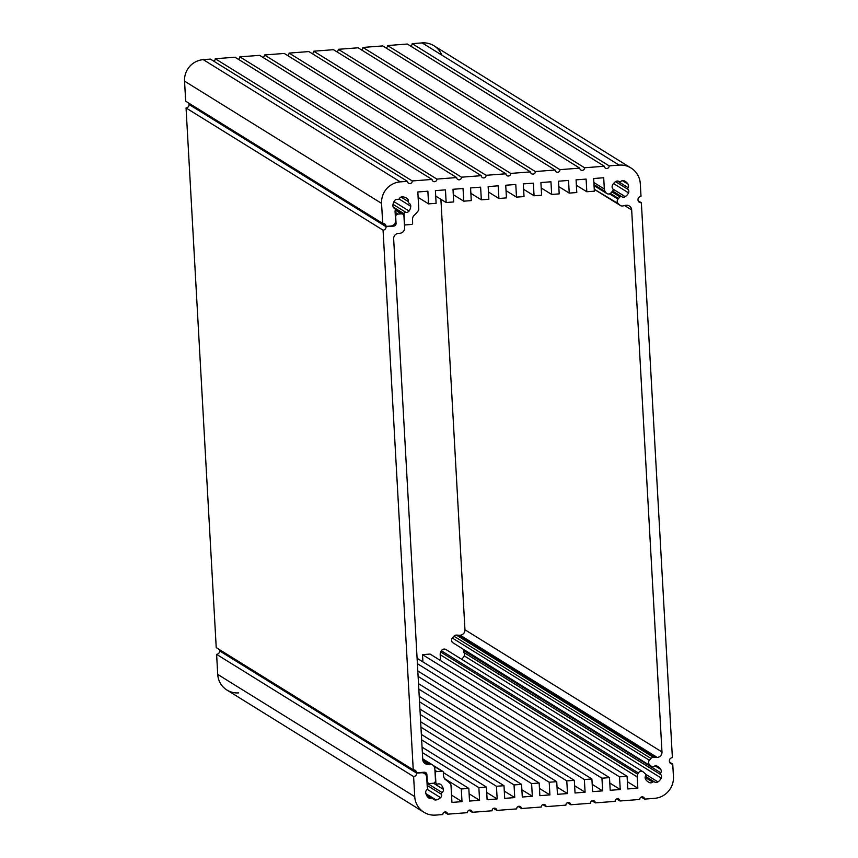 <?xml version="1.0" encoding="UTF-8"?>
<svg xmlns="http://www.w3.org/2000/svg" width="858" height="858" viewBox="0 0 858 858"><rect width="100%" height="100%" fill="white"/><g stroke="black" fill="none" stroke-linecap="round" stroke-linejoin="round"><path stroke-width="1.29" d="M386.079 226.705L393.693 226.126L392.707 225.515L393.693 226.126A2.553 2.499 121.8 0 0 396.064 223.402L395.195 222.855L396.064 223.402L395.699 216.806A2.553 2.499 -58.2 0 1 398.069 214.082L395.12 212.258L398.069 214.082L401.287 213.835L395.313 210.124L401.287 213.835A2.553 2.499 -58.2 0 1 403.946 216.173L404.601 227.831A5.116 4.998 -58.2 0 1 399.86 233.29L398.391 233.397A5.116 4.998 121.8 0 0 393.65 238.846L422.758 759.62A5.116 4.998 121.8 0 0 428.067 764.306L423.123 761.228L428.067 764.306L429.536 764.188L422.801 760.006L429.536 764.188A5.116 4.998 -58.2 0 1 434.845 768.875L435.499 780.533A2.553 2.499 -58.2 0 1 433.129 783.257L429.901 783.504A2.553 2.499 -58.2 0 1 427.252 781.166L426.876 774.57L423.23 772.307L426.876 774.57A2.553 2.499 121.8 0 0 424.227 772.232L416.613 772.811L219.594 650.589L416.613 772.811A3.25 3.175 121.8 0 0 413.245 769.84L216.227 647.618L413.245 769.84L383.065 230.169L186.057 107.958L216.227 647.618L186.057 107.958L383.065 230.169A3.25 3.175 121.8 0 0 386.079 226.705L189.06 104.494L386.079 226.705A3.25 3.175 -58.2 0 1 383.065 230.169L413.245 769.84A3.25 3.175 -58.2 0 1 416.613 772.811L424.227 772.232A2.553 2.499 -58.2 0 1 426.876 774.57L427.252 781.166A2.553 2.499 121.8 0 0 429.901 783.504L433.129 783.257A2.553 2.499 121.8 0 0 435.499 780.533L434.845 768.875A5.116 4.998 121.8 0 0 429.536 764.188L428.067 764.306A5.116 4.998 -58.2 0 1 422.758 759.62L393.65 238.846A5.116 4.998 -58.2 0 1 398.391 233.397L399.86 233.29A5.116 4.998 121.8 0 0 404.601 227.831L403.946 216.173A2.553 2.499 121.8 0 0 401.287 213.835L398.069 214.082A2.553 2.499 121.8 0 0 395.699 216.806L396.064 223.402A2.553 2.499 -58.2 0 1 393.693 226.126L386.079 226.705M189.5 104.462L189.06 104.494A3.25 3.175 -58.2 0 1 186.057 107.958A3.25 3.175 121.8 0 0 189.06 104.494L189.5 104.462M219.369 649.57A3.25 3.175 -58.2 0 1 219.594 650.589A3.25 3.175 121.8 0 0 219.369 649.57M238.663 692.889A20.163 19.734 -58.2 0 1 217.728 674.42L216.602 654.364A3.25 3.175 121.8 0 0 219.616 650.911L416.634 773.122L219.616 650.911A3.25 3.175 -58.2 0 1 216.602 654.364L413.62 776.587L216.602 654.364L217.728 674.42L414.736 796.632L413.62 776.587A3.25 3.175 121.8 0 0 416.634 773.122L421.407 772.758A5.116 4.998 -58.2 0 1 426.716 777.434L427.241 786.775A1.619 1.587 121.8 0 0 427.456 787.494A1.619 1.587 -58.2 0 1 427.016 789.628A3.25 3.175 121.8 0 0 425.74 792.835A9.084 8.891 121.8 0 0 427.938 797.297A3.25 3.175 121.8 0 0 431.209 798.155A1.619 1.587 -58.2 0 1 432.968 798.723A3.25 3.175 121.8 0 0 436.111 799.946A9.084 8.891 121.8 0 0 440.583 797.64A3.25 3.175 121.8 0 0 441.484 794.315A1.619 1.587 -58.2 0 1 442.084 792.535A3.25 3.175 121.8 0 0 443.361 789.328A9.084 8.891 121.8 0 0 441.151 784.866A3.25 3.175 121.8 0 0 437.88 784.008A1.619 1.587 -58.2 0 1 435.885 782.914L435.328 772.919A1.298 1.266 -58.2 0 1 436.915 771.567L442.02 771.181A1.298 1.266 -58.2 0 1 443.371 772.361L443.543 775.546A6.489 6.349 121.8 0 0 445.12 779.396A28.443 27.831 -58.2 0 1 450.654 784.115A5.116 4.998 -58.2 0 1 451.018 785.735L451.951 802.412L462.001 801.64L461.293 788.974L468.822 788.395L469.53 801.061L479.579 800.289L478.871 787.623L486.411 787.054L487.119 799.71L497.168 798.948L496.46 786.282L503.989 785.703L504.697 798.369L514.746 797.597L514.039 784.931L521.578 784.362L522.286 797.018L532.325 796.256L531.617 783.59L539.156 783.011L539.864 795.677L549.914 794.905L549.206 782.239L556.735 781.67L557.443 794.326L567.492 793.564L566.784 780.898L574.324 780.319L575.032 792.985L585.081 792.213L584.373 779.547L591.902 778.967L592.61 791.634L602.659 790.872L601.951 778.206L609.491 777.627L610.199 790.293L620.237 789.521L619.53 776.855L627.069 776.275L627.777 788.942L637.826 788.18L637.194 776.919A5.116 4.998 -58.2 0 1 637.773 774.248L638.416 773.004A3.25 3.175 -58.2 0 1 643.35 772.039L645.516 773.991A1.619 1.587 -58.2 0 1 645.624 775.857A3.25 3.175 121.8 0 0 645.613 779.289A9.084 8.891 121.8 0 0 649.334 782.56A3.25 3.175 121.8 0 0 652.702 782.11A1.619 1.587 -58.2 0 1 654.557 781.97A3.25 3.175 121.8 0 0 657.947 781.906A9.084 8.891 121.8 0 0 661.271 778.088A3.25 3.175 121.8 0 0 660.885 774.688A1.619 1.587 -58.2 0 1 660.778 772.822A3.25 3.175 121.8 0 0 660.778 769.401A9.084 8.891 121.8 0 0 657.067 766.119A3.25 3.175 121.8 0 0 653.689 766.58A1.619 1.587 -58.2 0 1 651.844 766.72L649.635 764.81A3.25 3.175 -58.2 0 1 649.388 760.263L650.975 758.429A3.25 3.175 -58.2 0 1 653.388 757.314A17.139 16.763 -58.2 0 1 656.166 757.517L657.239 757.432A5.116 4.998 121.8 0 0 661.979 751.983L631.67 209.942A5.116 4.998 121.8 0 0 626.361 205.266L625.289 205.341A17.139 16.763 -58.2 0 1 622.565 205.974A3.25 3.175 -58.2 0 1 620.044 205.234L618.264 203.657A3.25 3.175 -58.2 0 1 618.007 199.11L619.991 196.879A1.619 1.587 -58.2 0 1 621.835 196.739A3.25 3.175 121.8 0 0 625.225 196.675A9.084 8.891 121.8 0 0 628.549 192.868A3.25 3.175 121.8 0 0 628.163 189.468A1.619 1.587 -58.2 0 1 628.056 187.602A3.25 3.175 121.8 0 0 628.056 184.17A9.084 8.891 121.8 0 0 624.345 180.899A3.25 3.175 121.8 0 0 620.977 181.349A1.619 1.587 -58.2 0 1 619.122 181.488A3.25 3.175 121.8 0 0 615.733 181.553A9.084 8.891 121.8 0 0 612.408 185.371A3.25 3.175 121.8 0 0 612.794 188.771A1.619 1.587 -58.2 0 1 612.902 190.637L610.971 192.9A3.25 3.175 -58.2 0 1 605.973 192.696L605.19 191.559A5.116 4.998 -58.2 0 1 604.322 189.007L603.7 177.745L593.65 178.518L594.358 191.184L586.818 191.752L586.111 179.097L576.072 179.858L576.78 192.524L569.24 193.104L568.532 180.437L558.483 181.21L559.191 193.876L551.662 194.444L550.954 181.789L540.905 182.55L541.612 195.216L534.073 195.796L533.365 183.129L523.316 183.902L524.024 196.568L516.495 197.136L515.787 184.481L505.737 185.242L506.445 197.908L498.906 198.488L498.198 185.821L488.148 186.594L488.856 199.26L481.327 199.839L480.619 187.173L470.57 187.934L471.278 200.6L463.738 201.18L463.03 188.513L452.992 189.286L453.7 201.952L446.16 202.531L445.452 189.865L435.403 190.626L436.111 203.292L428.582 203.872L427.874 191.205L417.825 191.977L418.758 208.644A5.116 4.998 -58.2 0 1 418.575 210.307A28.443 27.831 -58.2 0 1 413.61 215.83A6.489 6.349 121.8 0 0 412.484 219.884L412.655 223.069A1.298 1.266 -58.2 0 1 411.454 224.453L406.349 224.85A1.298 1.266 -58.2 0 1 404.622 223.745L404.064 213.749A1.619 1.587 -58.2 0 1 405.92 212.355A3.25 3.175 121.8 0 0 409.073 211.014A9.084 8.891 121.8 0 0 410.757 206.252A3.25 3.175 121.8 0 0 409.137 203.271A1.619 1.587 -58.2 0 1 408.354 201.598A3.25 3.175 121.8 0 0 407.078 198.445A9.084 8.891 121.8 0 0 402.391 196.836A3.25 3.175 121.8 0 0 399.41 198.53A1.619 1.587 -58.2 0 1 397.737 199.356A3.25 3.175 121.8 0 0 394.583 200.697A9.084 8.891 121.8 0 0 392.9 205.47A3.25 3.175 121.8 0 0 394.519 208.451A1.619 1.587 -58.2 0 1 395.195 210.489A1.619 1.587 121.8 0 0 395.055 211.24L395.581 220.581A5.116 4.998 -58.2 0 1 390.84 226.029L386.057 226.394A3.25 3.175 121.8 0 0 382.689 223.423L381.574 203.378A20.163 19.734 -58.2 0 1 400.268 181.875L407.432 181.328A2.456 2.402 121.8 0 0 411.068 183.215A2.456 2.402 121.8 0 0 412.258 180.952L432.046 179.44A2.456 2.402 121.8 0 0 435.682 181.338A2.456 2.402 121.8 0 0 436.872 179.075L456.66 177.552A2.456 2.402 121.8 0 0 460.296 179.451A2.456 2.402 121.8 0 0 461.486 177.188L481.274 175.675A2.456 2.402 121.8 0 0 484.909 177.563A2.456 2.402 121.8 0 0 486.1 175.3L505.898 173.788A2.456 2.402 121.8 0 0 509.534 175.675A2.456 2.402 121.8 0 0 510.714 173.413L530.512 171.9A2.456 2.402 121.8 0 0 534.148 173.799A2.456 2.402 121.8 0 0 535.328 171.536L555.126 170.013A2.456 2.402 121.8 0 0 558.762 171.911A2.456 2.402 121.8 0 0 559.952 169.648L579.74 168.136A2.456 2.402 121.8 0 0 583.376 170.023A2.456 2.402 121.8 0 0 584.566 167.76L604.354 166.248A2.456 2.402 121.8 0 0 607.99 168.147A2.456 2.402 121.8 0 0 609.18 165.884L619.133 165.111A20.378 19.938 -58.2 0 1 640.304 183.784L641.001 196.332A3.25 3.175 121.8 0 0 639.467 202.306A3.25 3.175 121.8 0 0 641.366 202.767L638.223 200.815L641.366 202.767L672.382 757.625A3.25 3.175 121.8 0 0 670.849 763.599A3.25 3.175 121.8 0 0 672.747 764.06L669.605 762.108L672.747 764.06L673.444 776.608A20.378 19.938 -58.2 0 1 654.536 798.348L644.583 799.109L641.269 797.05L644.583 799.109A2.456 2.402 121.8 0 0 640.947 797.211A2.456 2.402 121.8 0 0 639.757 799.474L619.969 800.986L616.645 798.937L619.969 800.986A2.456 2.402 121.8 0 0 616.334 799.098A2.456 2.402 121.8 0 0 615.143 801.361L595.355 802.874L592.031 800.814L595.355 802.874A2.456 2.402 121.8 0 0 591.72 800.986A2.456 2.402 121.8 0 0 590.529 803.249L570.731 804.761L567.417 802.702L570.731 804.761A2.456 2.402 121.8 0 0 567.106 802.863A2.456 2.402 121.8 0 0 565.915 805.126L546.117 806.649L542.803 804.59L546.117 806.649A2.456 2.402 121.8 0 0 542.481 804.75A2.456 2.402 121.8 0 0 541.301 807.013L521.503 808.526L518.189 806.466L521.503 808.526A2.456 2.402 121.8 0 0 517.867 806.638A2.456 2.402 121.8 0 0 516.677 808.901L496.889 810.413L493.575 808.354L496.889 810.413A2.456 2.402 121.8 0 0 493.253 808.515A2.456 2.402 121.8 0 0 492.063 810.778L472.275 812.301L468.951 810.242L472.275 812.301A2.456 2.402 121.8 0 0 468.64 810.402A2.456 2.402 121.8 0 0 467.449 812.665L447.661 814.178L444.337 812.129L447.661 814.178A2.456 2.402 121.8 0 0 444.026 812.29A2.456 2.402 121.8 0 0 442.835 814.553L435.671 815.1A20.163 19.734 -58.2 0 1 414.736 796.632L217.728 674.42A20.163 19.734 121.8 0 0 226.909 690.036L423.927 812.247M421.407 772.758L416.634 773.122A3.25 3.175 -58.2 0 1 413.62 776.587L414.736 796.632A20.163 19.734 121.8 0 0 435.671 815.1L442.835 814.553A2.456 2.402 -58.2 0 1 445.109 811.936A2.456 2.402 -58.2 0 1 447.661 814.178L467.449 812.665A2.456 2.402 -58.2 0 1 469.723 810.049A2.456 2.402 -58.2 0 1 472.275 812.301L492.063 810.778A2.456 2.402 -58.2 0 1 494.337 808.172A2.456 2.402 -58.2 0 1 496.889 810.413L516.677 808.901A2.456 2.402 -58.2 0 1 518.961 806.284A2.456 2.402 -58.2 0 1 521.503 808.526L541.301 807.013A2.456 2.402 -58.2 0 1 543.575 804.396A2.456 2.402 -58.2 0 1 546.117 806.649L565.915 805.126A2.456 2.402 -58.2 0 1 568.189 802.509A2.456 2.402 -58.2 0 1 570.731 804.761L590.529 803.249A2.456 2.402 -58.2 0 1 592.803 800.632A2.456 2.402 -58.2 0 1 595.355 802.874L615.143 801.361A2.456 2.402 -58.2 0 1 617.417 798.744A2.456 2.402 -58.2 0 1 619.969 800.986L639.757 799.474A2.456 2.402 -58.2 0 1 642.031 796.857A2.456 2.402 -58.2 0 1 644.583 799.109L654.536 798.348A20.378 19.938 121.8 0 0 673.444 776.608L672.747 764.06A3.25 3.175 -58.2 0 1 669.369 761.089A3.25 3.175 -58.2 0 1 672.382 757.625L641.366 202.767A3.25 3.175 -58.2 0 1 637.987 199.796A3.25 3.175 -58.2 0 1 641.001 196.332L640.304 183.784A20.378 19.938 121.8 0 0 619.133 165.111L422.125 42.9L412.162 43.661A2.456 2.402 -58.2 0 1 410.66 46.085A2.456 2.402 121.8 0 0 412.162 43.661L609.18 165.884L412.162 43.661L422.125 42.9L619.133 165.111L609.18 165.884A2.456 2.402 -58.2 0 1 606.906 168.5A2.456 2.402 -58.2 0 1 604.354 166.248L407.346 44.037L387.548 45.549A2.456 2.402 -58.2 0 1 386.046 47.973A2.456 2.402 121.8 0 0 387.548 45.549L584.566 167.76L387.548 45.549L407.346 44.037L604.354 166.248L584.566 167.76A2.456 2.402 -58.2 0 1 582.292 170.377A2.456 2.402 -58.2 0 1 579.74 168.136L382.722 45.914L362.934 47.437A2.456 2.402 -58.2 0 1 361.422 49.861A2.456 2.402 121.8 0 0 362.934 47.437L559.952 169.648L362.934 47.437L382.722 45.914L579.74 168.136L559.952 169.648A2.456 2.402 -58.2 0 1 557.668 172.265A2.456 2.402 -58.2 0 1 555.126 170.013L358.108 47.801L338.32 49.314A2.456 2.402 -58.2 0 1 336.808 51.748A2.456 2.402 121.8 0 0 338.32 49.314L535.328 171.536L338.32 49.314L358.108 47.801L555.126 170.013L535.328 171.536A2.456 2.402 -58.2 0 1 533.054 174.153A2.456 2.402 -58.2 0 1 530.512 171.9L333.494 49.689L313.696 51.201A2.456 2.402 -58.2 0 1 312.194 53.625A2.456 2.402 121.8 0 0 313.696 51.201L510.714 173.413L313.696 51.201L333.494 49.689L530.512 171.9L510.714 173.413A2.456 2.402 -58.2 0 1 508.44 176.029A2.456 2.402 -58.2 0 1 505.898 173.788L308.88 51.566L289.082 53.089A2.456 2.402 -58.2 0 1 287.58 55.513A2.456 2.402 121.8 0 0 289.082 53.089L486.1 175.3L289.082 53.089L308.88 51.566L505.898 173.788L486.1 175.3A2.456 2.402 -58.2 0 1 483.826 177.917A2.456 2.402 -58.2 0 1 481.274 175.675L284.266 53.453L264.468 54.966A2.456 2.402 -58.2 0 1 262.966 57.4A2.456 2.402 121.8 0 0 264.468 54.966L461.486 177.188L264.468 54.966L284.266 53.453L481.274 175.675L461.486 177.188A2.456 2.402 -58.2 0 1 459.212 179.805A2.456 2.402 -58.2 0 1 456.66 177.552L259.642 55.341L239.854 56.853A2.456 2.402 -58.2 0 1 238.352 59.277A2.456 2.402 121.8 0 0 239.854 56.853L436.872 179.075L239.854 56.853L259.642 55.341L456.66 177.552L436.872 179.075A2.456 2.402 -58.2 0 1 434.598 181.692A2.456 2.402 -58.2 0 1 432.046 179.44L235.028 57.229L215.24 58.741A2.456 2.402 -58.2 0 1 213.728 61.165A2.456 2.402 121.8 0 0 215.24 58.741L412.258 180.952L215.24 58.741L235.028 57.229L432.046 179.44L412.258 180.952A2.456 2.402 -58.2 0 1 409.974 183.569A2.456 2.402 -58.2 0 1 407.432 181.328L210.414 59.105L203.26 59.652A20.163 19.734 121.8 0 0 184.556 81.156L185.671 101.212L382.689 223.423L185.671 101.212L184.556 81.156L381.574 203.378L184.556 81.156A20.163 19.734 -58.2 0 1 203.26 59.652L400.268 181.875L203.26 59.652L210.414 59.105L407.432 181.328L400.268 181.875A20.163 19.734 121.8 0 0 381.574 203.378L382.689 223.423A3.25 3.175 -58.2 0 1 386.057 226.394L189.05 104.183L386.057 226.394L390.84 226.029A5.116 4.998 121.8 0 0 395.581 220.581L395.055 211.24A1.619 1.587 -58.2 0 1 395.195 210.489A1.619 1.587 121.8 0 0 394.519 208.451L394.519 208.451A3.25 3.175 -58.2 0 1 392.9 205.47A9.084 8.891 -58.2 0 1 394.583 200.697A3.25 3.175 -58.2 0 1 397.737 199.356A1.619 1.587 121.8 0 0 399.41 198.53A3.25 3.175 -58.2 0 1 402.391 196.836A9.084 8.891 -58.2 0 1 407.078 198.445L406.145 197.866L407.078 198.445A3.25 3.175 -58.2 0 1 408.354 201.598L401.051 197.072L408.354 201.598A1.619 1.587 121.8 0 0 409.137 203.271A3.25 3.175 -58.2 0 1 410.757 206.252L399.034 198.981L410.757 206.252A9.084 8.891 -58.2 0 1 409.073 211.014L393.994 201.662L409.073 211.014A3.25 3.175 -58.2 0 1 405.92 212.355L393.039 204.365L405.92 212.355A1.619 1.587 121.8 0 0 404.064 213.749L393.179 207.003L404.064 213.749L404.622 223.745A1.298 1.266 121.8 0 0 406.349 224.85L411.454 224.453A1.298 1.266 121.8 0 0 412.655 223.069L412.484 219.884A6.489 6.349 -58.2 0 1 413.61 215.83A28.443 27.831 121.8 0 0 418.575 210.307A5.116 4.998 121.8 0 0 418.758 208.644L417.825 191.977L427.874 191.205L428.582 203.872L418.125 197.383L428.582 203.872L436.111 203.292L435.403 190.626L445.452 189.865L446.16 202.531L435.703 196.042L446.16 202.531L453.7 201.952L452.992 189.286L463.03 188.513L463.738 201.18L453.292 194.691L463.738 201.18L471.278 200.6L470.57 187.934L480.619 187.173L481.327 199.839L470.87 193.35L481.327 199.839L488.856 199.26L488.148 186.594L498.198 185.821L498.906 198.488L488.459 191.999L498.906 198.488L506.445 197.908L505.737 185.242L515.787 184.481L516.495 197.136L506.038 190.658L516.495 197.136L524.024 196.568L523.316 183.902L533.365 183.129L534.073 195.796L523.627 189.307L534.073 195.796L541.612 195.216L540.905 182.55L550.954 181.789L551.662 194.444L541.205 187.966L551.662 194.444L559.191 193.876L558.483 181.21L568.532 180.437L569.24 193.104L558.783 186.615L569.24 193.104L576.78 192.524L576.072 179.858L586.111 179.097L586.818 191.752L576.372 185.274L586.818 191.752L594.358 191.184L593.65 178.518L603.7 177.745L604.322 189.007L593.875 182.518L604.322 189.007A5.116 4.998 121.8 0 0 605.19 191.559L593.993 184.609L605.973 192.696L594.026 185.296L605.973 192.696A3.25 3.175 121.8 0 0 610.971 192.9L612.902 190.637A1.619 1.587 121.8 0 0 612.794 188.771A3.25 3.175 -58.2 0 1 612.408 185.371A9.084 8.891 -58.2 0 1 615.733 181.553A3.25 3.175 -58.2 0 1 619.122 181.488A1.619 1.587 121.8 0 0 620.977 181.349A3.25 3.175 -58.2 0 1 624.345 180.899A9.084 8.891 -58.2 0 1 628.056 184.17L622.404 180.663L628.056 184.17A3.25 3.175 -58.2 0 1 628.056 187.602L617.47 181.027L628.056 187.602A1.619 1.587 121.8 0 0 628.163 189.468L615.583 181.66L628.163 189.468A3.25 3.175 -58.2 0 1 628.549 192.868L613.545 183.558L628.549 192.868A9.084 8.891 -58.2 0 1 625.225 196.675L612.998 189.092L625.225 196.675A3.25 3.175 -58.2 0 1 621.835 196.739L612.58 191.002L621.835 196.739A1.619 1.587 121.8 0 0 619.991 196.879L611.872 191.849L619.991 196.879L618.554 198.488L610.392 193.425L618.554 198.488L618.007 199.11L609.545 193.854L618.007 199.11A3.25 3.175 121.8 0 0 618.264 203.657L594.251 189.232L620.044 205.234A3.25 3.175 121.8 0 0 622.565 205.974A17.139 16.763 121.8 0 0 625.289 205.341L626.361 205.266A5.116 4.998 -58.2 0 1 631.67 209.942L624.592 205.555L631.67 209.942L661.979 751.983L464.961 629.772A5.116 4.998 -58.2 0 1 460.22 635.22L459.148 635.306A17.139 16.763 121.8 0 0 456.381 635.092A3.25 3.175 121.8 0 0 453.957 636.218L452.37 638.041A3.25 3.175 121.8 0 0 452.627 642.588L651.844 766.72L452.627 642.588A3.25 3.175 -58.2 0 1 452.37 638.041L649.388 760.263L452.37 638.041L453.957 636.218L650.975 758.429L453.957 636.218A3.25 3.175 -58.2 0 1 456.381 635.092L653.388 757.314L456.381 635.092A17.139 16.763 -58.2 0 1 459.148 635.306L656.166 757.517L459.148 635.306L460.22 635.22L657.239 757.432L460.22 635.22A5.116 4.998 121.8 0 0 464.961 629.772L661.979 751.983A5.116 4.998 -58.2 0 1 657.239 757.432L656.166 757.517A17.139 16.763 121.8 0 0 653.388 757.314A3.25 3.175 121.8 0 0 650.975 758.429L649.388 760.263A3.25 3.175 121.8 0 0 649.635 764.81L651.844 766.72A1.619 1.587 121.8 0 0 653.689 766.58A3.25 3.175 -58.2 0 1 657.067 766.119A9.084 8.891 -58.2 0 1 660.778 769.401L655.126 765.894L660.778 769.401A3.25 3.175 -58.2 0 1 660.778 772.822L463.76 650.611A1.619 1.587 121.8 0 0 463.867 652.477A3.25 3.175 -58.2 0 1 464.253 655.866A9.084 8.891 -58.2 0 1 461.572 659.234A9.084 8.891 121.8 0 0 464.253 655.866L661.271 778.088L464.253 655.866A3.25 3.175 121.8 0 0 463.867 652.477L660.885 774.688L463.867 652.477A1.619 1.587 -58.2 0 1 463.76 650.611L660.778 772.822A1.619 1.587 121.8 0 0 660.885 774.688A3.25 3.175 -58.2 0 1 661.271 778.088A9.084 8.891 -58.2 0 1 657.947 781.906L645.709 774.313L657.947 781.906A3.25 3.175 -58.2 0 1 654.557 781.97L645.398 776.286L654.557 781.97A1.619 1.587 121.8 0 0 652.702 782.11L645.13 777.412L652.702 782.11A3.25 3.175 -58.2 0 1 649.334 782.56L647.554 781.456L649.334 782.56A9.084 8.891 -58.2 0 1 645.613 779.289A3.25 3.175 -58.2 0 1 645.624 775.857A1.619 1.587 121.8 0 0 645.516 773.991L643.35 772.039A3.25 3.175 121.8 0 0 638.416 773.004L441.398 650.782L440.755 652.037A5.116 4.998 121.8 0 0 440.175 654.697L440.508 660.553L440.175 654.697L637.194 776.919L440.175 654.697A5.116 4.998 -58.2 0 1 440.755 652.037L637.773 774.248L440.755 652.037L441.398 650.782L638.416 773.004L637.773 774.248A5.116 4.998 121.8 0 0 637.194 776.919L637.826 788.18L627.37 781.692L637.826 788.18L627.777 788.942L627.069 776.275L430.051 654.064L422.522 654.643L422.919 661.893L422.522 654.643L619.53 776.855L422.522 654.643L430.051 654.064L627.069 776.275L619.53 776.855L620.237 789.521L609.791 783.043L620.237 789.521L610.199 790.293L609.491 777.627L417.095 658.279L609.491 777.627L601.951 778.206L417.396 663.717L601.951 778.206L602.659 790.872L592.202 784.384L602.659 790.872L592.61 791.634L591.902 778.967L417.803 670.967L591.902 778.967L584.373 779.547L418.103 676.415L584.373 779.547L585.081 792.213L574.624 785.735L585.081 792.213L575.032 792.985L574.324 780.319L418.511 683.665L574.324 780.319L566.784 780.898L418.822 689.103L566.784 780.898L567.492 793.564L557.046 787.076L567.492 793.564L557.443 794.326L556.735 781.67L419.219 696.364L556.735 781.67L549.206 782.239L419.53 701.801L549.206 782.239L549.914 794.905L539.457 788.427L549.914 794.905L539.864 795.677L539.156 783.011L419.937 709.051L539.156 783.011L531.617 783.59L420.238 714.489L531.617 783.59L532.325 796.256L521.879 789.768L532.325 796.256L522.286 797.018L521.578 784.362L420.645 721.75L521.578 784.362L514.039 784.931L420.946 727.187L514.039 784.931L514.746 797.597L504.289 791.119L514.746 797.597L504.697 798.369L503.989 785.703L421.353 734.437L503.989 785.703L496.46 786.282L421.653 739.886L496.46 786.282L497.168 798.948L486.711 792.46L497.168 798.948L487.119 799.71L486.411 787.054L422.061 747.136L486.411 787.054L478.871 787.623L422.372 752.573L478.871 787.623L479.579 800.289L469.133 793.811L479.579 800.289L469.53 801.061L468.822 788.395L443.382 772.618L468.822 788.395L461.293 788.974L444.487 778.549L461.293 788.974L462.001 801.64L451.544 795.151L462.001 801.64L451.951 802.412L451.018 785.735A5.116 4.998 121.8 0 0 450.654 784.115A28.443 27.831 121.8 0 0 445.12 779.396A6.489 6.349 -58.2 0 1 443.543 775.546L443.371 772.361A1.298 1.266 121.8 0 0 442.02 771.181L433.816 766.087L442.02 771.181L436.915 771.567L434.931 770.334L436.915 771.567A1.298 1.266 121.8 0 0 435.328 772.919L435.885 782.914L434.909 782.314L435.885 782.914A1.619 1.587 121.8 0 0 437.88 784.008A3.25 3.175 -58.2 0 1 441.151 784.866L439.736 783.987L441.151 784.866A9.084 8.891 -58.2 0 1 443.361 789.328L433.472 783.204L443.361 789.328A3.25 3.175 -58.2 0 1 442.084 792.535L427.037 783.204L442.084 792.535A1.619 1.587 121.8 0 0 441.484 794.315L427.166 785.424L441.484 794.315A3.25 3.175 -58.2 0 1 440.583 797.64L427.273 789.381L440.583 797.64A9.084 8.891 -58.2 0 1 436.111 799.946L425.911 793.618L436.111 799.946A3.25 3.175 -58.2 0 1 432.968 798.723A1.619 1.587 121.8 0 0 431.209 798.155L426.533 795.248L431.209 798.155A3.25 3.175 -58.2 0 1 427.938 797.297A9.084 8.891 -58.2 0 1 425.74 792.835A3.25 3.175 -58.2 0 1 427.016 789.628A1.619 1.587 121.8 0 0 427.456 787.494A1.619 1.587 -58.2 0 1 427.241 786.775L426.716 777.434A5.116 4.998 121.8 0 0 421.407 772.758M642.932 771.728L445.913 649.517A3.25 3.175 121.8 0 0 441.398 650.782A3.25 3.175 -58.2 0 1 446.332 649.828M440.894 199.26L464.961 629.772L440.894 199.26M188.814 103.153A3.25 3.175 -58.2 0 1 189.05 104.183A3.25 3.175 121.8 0 0 188.814 103.153M631.005 167.996L433.998 45.785A20.378 19.938 121.8 0 0 422.125 42.9A20.378 19.938 -58.2 0 1 441.849 55.137M402.777 214.2L395.313 209.567M432.518 764.907L422.715 758.837M428.41 783.14L426.984 782.26M424.388 773.476L422.576 772.35M432.529 798.315L426.147 794.358M442.782 771.363L433.172 765.4M620.463 205.545L594.251 189.286M606.874 193.554L594.047 185.596M405.212 224.753L404.397 224.249"/></g></svg>
